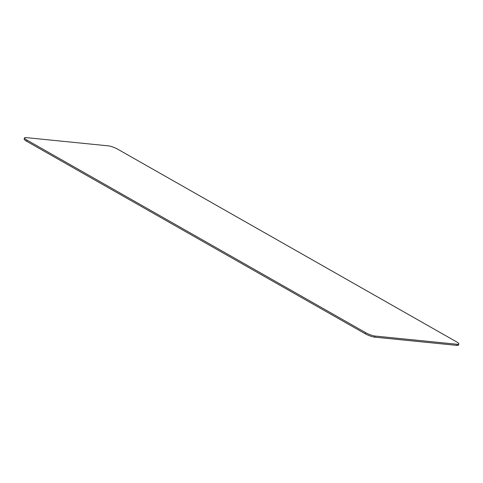 <?xml version="1.0" encoding="UTF-8"?>
<svg xmlns="http://www.w3.org/2000/svg" width="483" height="483" viewBox="0 0 483 483"><rect width="100%" height="100%" fill="white"/><g stroke="black" fill="none" stroke-linecap="round" stroke-linejoin="round"><path stroke-width="0.72" d="M458.85 344.023L458.409 345.116A7.209 1.425 -158 0 1 456.96 345.393L374.585 337.134A7.209 1.425 -158 0 1 365.16 333.735L26.643 141.259A7.209 1.425 -158 0 1 24.15 138.977L24.591 137.884A7.209 1.425 22 0 0 27.084 140.167L365.601 332.642A7.209 1.425 22 0 0 375.025 336.041L457.401 344.301A7.209 1.425 22 0 0 458.85 344.023A7.209 1.425 22 0 0 456.357 341.741L117.84 149.265A7.209 1.425 22 0 0 108.415 145.866L26.04 137.607A7.209 1.425 22 0 0 24.591 137.884M457.401 344.301L456.96 345.393M27.084 140.167L26.643 141.259M365.601 332.642L365.16 333.735M375.025 336.041L374.585 337.134"/></g></svg>
